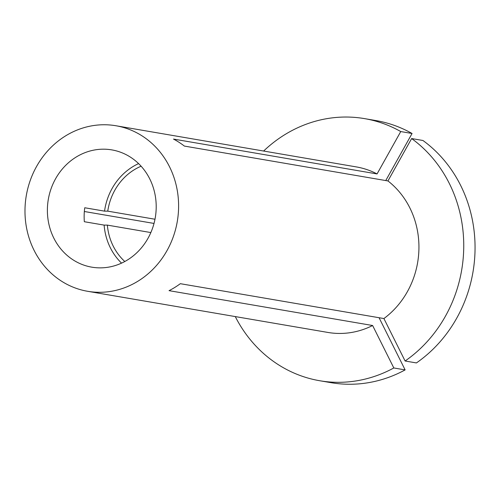 <?xml version="1.0" encoding="UTF-8"?>
<svg xmlns="http://www.w3.org/2000/svg" width="500" height="500" viewBox="0 0 500 500"><rect width="100%" height="100%" fill="white"/><g stroke="black" fill="none" stroke-linecap="round" stroke-linejoin="round"><path stroke-width="0.75" d="M73.094 259.875A59.481 54.256 -80.3 0 0 91.756 267.156A59.481 54.256 -80.3 0 0 152.513 228.312A59.481 54.256 -80.3 0 0 130.494 157.175A59.481 54.256 -80.3 0 0 111.831 149.894A59.481 54.256 -80.3 0 0 51.075 188.738A59.481 54.256 -80.3 0 0 73.094 259.875M142.306 136.031A83.975 76.594 -80.3 0 0 115.969 125.756A83.975 76.594 -80.3 0 0 30.194 180.594A83.975 76.594 -80.3 0 0 61.275 281.019A83.975 76.594 -80.3 0 0 87.619 291.294A83.975 76.594 -80.3 0 0 173.394 236.456A83.975 76.594 -80.3 0 0 142.306 136.031M385.756 180.562L412.062 133.494L400.75 131.556L377.062 173.938L173.487 139.075A83.975 76.594 99.7 0 1 179.069 142.325A83.975 76.594 99.7 0 1 184.363 146.075L387.944 180.938L411.625 138.556L422.938 140.488A132.963 121.275 -80.3 0 1 416.413 362.931L405.106 361L383.906 318.55A83.975 76.594 -80.3 0 0 387.944 180.938M377.062 173.938A83.975 76.594 -80.3 0 0 356.3 166.906L115.969 125.756M84.344 211.506L154.012 223.438M235.275 316.581A132.963 121.275 -80.3 0 0 319.688 380.731A132.963 121.275 -80.3 0 0 393.819 367.962L405.125 369.9L379.069 317.719M87.619 291.294L327.956 332.45A83.975 76.594 -80.3 0 0 372.619 325.513L393.819 367.962M405.106 361A132.963 121.275 -80.3 0 0 411.625 138.556M319.688 380.731L330.994 382.669A132.963 121.275 -80.3 0 0 405.125 369.9M150.844 232.562L107.356 225.113A55.981 51.062 -80.3 0 0 124.794 261.506M107.356 225.113L104.131 225.106A59.481 54.256 -80.3 0 0 121.544 263.131M383.906 318.55L180.325 283.688A83.975 76.594 99.7 0 1 169.044 290.656L372.619 325.513M400.75 131.556A132.963 121.275 -80.3 0 0 364.569 118.625A132.963 121.275 -80.3 0 0 263.625 151.037M412.062 133.494A132.963 121.275 -80.3 0 0 375.881 120.562L364.569 118.625M138.588 163.6A59.481 54.256 -80.3 0 0 104.544 211.144L107.762 211.15L154.981 219.237M104.131 225.106L84.338 221.719A59.481 54.256 99.7 0 1 84.75 207.756L104.544 211.144M141.113 166.213A55.981 51.062 -80.3 0 0 107.762 211.15"/></g></svg>
